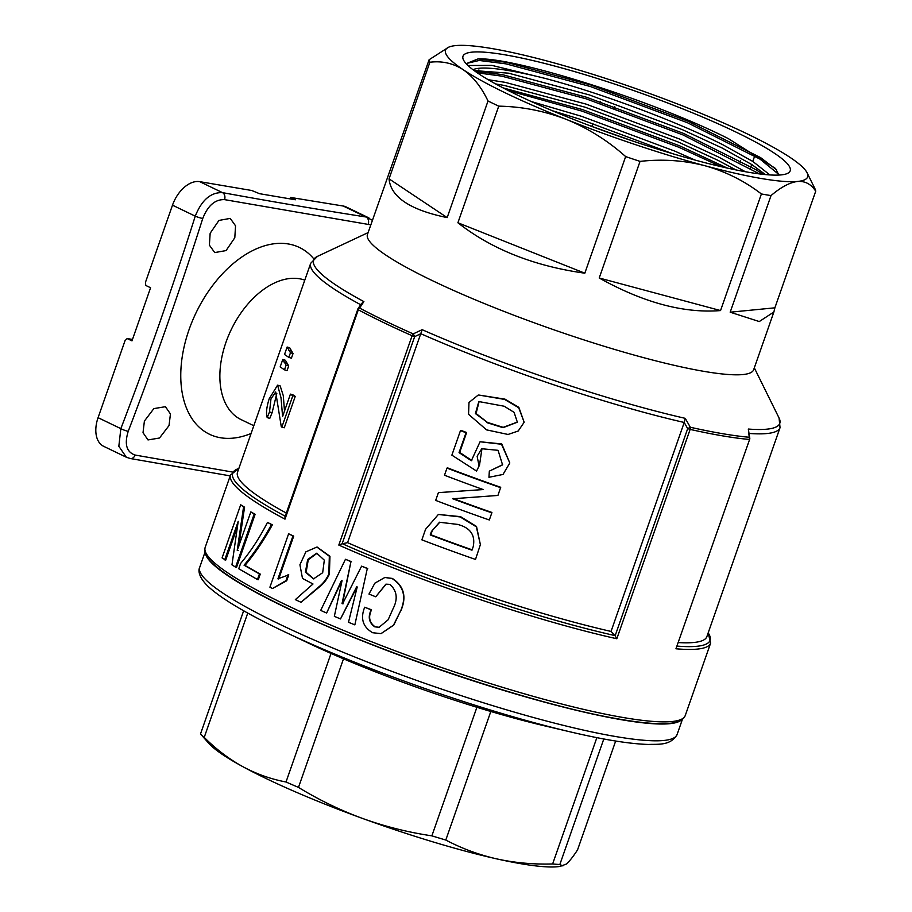 <?xml version="1.0" encoding="UTF-8"?>
<svg xmlns="http://www.w3.org/2000/svg" width="912" height="912" viewBox="0 0 912 912"><rect width="100%" height="100%" fill="white"/><g stroke="black" fill="none" stroke-linecap="round" stroke-linejoin="round"><path stroke-width="1.37" d="M305.429 572.2L307.663 559.512L316.749 553.196L324.319 560.162L322.677 572.713L313.511 578.892L305.429 572.2M313.819 578.938L306.113 572.303L308.267 559.786L317.08 553.253M524.172 422.245L518.86 407.356L504.963 399.137L478.709 395.021L504.61 399.433L518.689 407.721L524.172 422.245L518.21 431.011L508.041 434.465L486.575 429.871L468.551 414.31L468.985 402.477L477.991 395.238M517.423 422.028L503.185 427.352L487.418 422.393L476.075 413.512L479.142 401.451M486.974 422.655L503.014 427.682L517.355 422.21L514.106 412.361L504.176 406.228L478.823 401.554L475.403 413.592L487.418 422.393M205.508 553.858A252.909 35.044 19.3 0 0 213.374 564.574A252.909 35.044 19.3 0 0 458.861 676.145A252.909 35.044 19.3 0 0 680.968 720.366M284.943 631.97L309.065 643.405A204.607 28.352 19.3 0 0 544.168 725.735L570.16 731.846A248.212 34.394 -160.7 0 1 284.943 631.97C247.847 614.369 222.471 599.412 208.825 587.1C198.326 577.262 198.143 570.365 199.705 567.332A252.909 35.044 19.3 0 0 207.503 581.366A252.909 35.044 19.3 0 0 463.718 696.472A252.909 35.044 19.3 0 0 677.103 734.513L682.393 719.397M306.204 642.048A204.607 28.352 -160.7 0 0 331.033 653.437L286.015 781.994C270.841 779.122 256.397 773.992 242.695 766.593A191.816 26.573 19.3 0 1 211.481 746.05A191.816 26.573 19.3 0 1 208.837 743.383L200.503 733.955A204.607 28.352 19.3 0 0 202.225 735.642A204.607 28.352 19.3 0 0 204.22 737.398C216.201 749.322 229.026 759.058 242.695 766.593A191.816 26.573 19.3 0 0 362.759 818.52A191.816 26.573 19.3 0 0 496.801 858.899A191.816 26.573 19.3 0 0 560.128 866.4L566.284 864.086C569.27 861.566 573.021 856.824 577.558 849.87L615.668 741.034M247.756 613.058L204.22 737.398M286.015 781.994A204.607 28.352 19.3 0 0 298.486 787.398C319.029 799.961 340.45 810.335 362.759 818.52C385.092 826.557 408.131 832.325 431.866 835.848L476.896 707.279A204.607 28.352 -160.7 0 1 343.505 658.829L298.486 787.398M431.866 835.848A204.607 28.352 19.3 0 0 445.797 840.043C461.928 848.536 478.937 854.829 496.801 858.899C514.687 862.832 533.303 864.519 552.626 863.96L596.858 737.648M547.257 726.465A204.607 28.352 -160.7 0 1 490.816 711.474L445.797 840.043M552.626 863.96A204.607 28.352 19.3 0 0 559.854 864.496L562.886 865.933M603.801 738.982L559.854 864.496M272.494 588.514L286.71 580.773L288.773 574.868L277.932 578.835L292.946 535.971L288.625 533.771L269.918 587.191L272.494 588.514L285.969 580.636L288.032 574.731M278.707 578.983L293.721 536.119L288.625 533.771M257.458 579.519L258.301 579.713L260.262 574.115L244.975 565.429C254.904 553.561 264.024 540.029 272.357 524.833L267.49 522.382C259.487 538.012 250.515 551.714 240.597 563.468L238.739 568.746L257.458 579.519L259.418 573.933L244.063 565.201C254.003 553.345 263.146 539.824 271.491 524.628L267.49 522.382M224.728 559.843L238.214 521.333L231.967 564.836L235.581 567.161L254.186 514.037L250.846 511.894L237.223 550.324L243.561 506.901L240.7 504.781L222.095 557.893L225.72 560.128L237.553 526.349M238.727 546.505L244.564 507.186L240.7 504.781M235.581 567.161L236.527 567.401L255.132 514.288L250.846 511.894M749.641 439.367L675.94 648.785L749.641 439.367A2.839 2.839 0 0 0 749.789 438.113A2.839 1.687 173.6 0 0 749.242 437.258L748.319 429.05L749.789 438.113M773.878 311.995L753.654 369.736A204.607 28.352 -160.7 0 1 635.037 355.315A204.607 28.352 -160.7 0 1 431.433 280.189A204.607 28.352 -160.7 0 1 367.445 234.487L429.107 59.736L448.567 47.242A191.816 26.573 -160.7 0 1 455.635 45.6A191.816 26.573 -160.7 0 1 548.294 61.332A191.816 26.573 -160.7 0 1 686.804 107.627A191.816 26.573 -160.7 0 1 790.054 157.388A191.816 26.573 -160.7 0 1 807.086 172.79A191.816 26.573 -160.7 0 1 797.555 181.454C789.792 182.423 780.946 187.142 771.016 195.59L730.181 312.2L774.881 307.823L773.878 311.995L759.274 321.548L730.181 312.2M284.989 519.145L358.302 309.795A2.839 2.086 -62 0 1 359.567 308.039A253.502 35.123 19.3 0 0 384.568 320.659A253.502 35.123 19.3 0 0 413.204 333.895A2.839 1.425 -66 0 0 412.121 335.73L414.664 336.631A2.839 0.707 -115.5 0 0 413.204 333.895L422.142 329.677L420.728 333.758L414.664 336.631L342.125 543.769L338.808 545.08L412.121 335.73A254.334 35.237 -160.7 0 1 383.382 322.449A254.334 35.237 -160.7 0 1 358.302 309.795L357.698 309.293A2.839 2.839 0 0 1 358.017 308.655L361.334 303.753L363.888 301.61L359.567 308.039A2.839 1.835 -146 0 0 358.017 308.655A2.839 1.835 -146 0 0 357.812 309.236L285 516.876L284.989 519.145A254.334 35.237 -160.7 0 1 230.531 474.981L205.166 547.417A254.334 35.237 19.3 0 0 284.704 604.234A254.334 35.237 19.3 0 0 537.795 697.612A254.334 35.237 19.3 0 0 685.254 715.532L710.619 643.108A254.334 35.237 -160.7 0 1 675.94 648.785M474.137 70.577L508.52 73.165L589.357 94.928L682.358 129.664L722.076 147.972L751.841 164.582L765.396 174.58M473.02 69.734A160.843 22.287 -160.7 0 1 545.65 78.535C600.552 93.081 676.043 121.045 723.148 144.905L752.913 161.515L769.865 174.933M495.683 83.938L504.233 85.432L585.071 107.194L678.072 141.941L717.778 160.238L736.007 169.928M488.239 79.72L505.305 82.365L586.142 104.128L679.144 138.875L718.85 157.172L745.321 171.718M552.159 110.66L580.773 119.461L672.429 153.626M531.32 101.551L581.845 116.394L674.846 151.141L695.001 160.056M735.995 132.092A173.348 24.02 -160.7 0 1 787.478 173.428A173.348 24.02 -160.7 0 1 678.95 155.542A173.348 24.02 -160.7 0 1 517.195 94.951A173.348 24.02 -160.7 0 1 463.49 59.964A173.348 24.02 -160.7 0 1 553.048 65.607A173.348 24.02 -160.7 0 1 735.995 132.092M466.169 63.68L477.991 58.915C514.493 57.057 653.824 100.81 728.392 138.658L775.553 168.503L778.882 175.07M584.82 273.19C533.976 266.065 491.671 249.261 457.904 222.767L584.82 273.19L625.655 156.579C607.837 140.676 588.08 128.284 566.386 119.415A191.816 26.573 -160.7 0 1 505.544 92.978A191.816 26.573 -160.7 0 1 463.136 69.665C453.059 63.224 441.978 60.751 429.883 62.244L389.048 178.855L447.176 217.603L488.011 100.993C481.319 86.971 473.032 76.528 463.136 69.665A191.816 26.573 -160.7 0 1 448.567 47.242M720.548 310.57C683.829 313.489 643.37 302.636 599.207 278L720.548 310.57L761.395 193.96C744.477 180.941 725.644 171.524 704.896 165.722A191.816 26.573 -160.7 0 1 566.386 119.415C544.487 110.979 521.938 106.556 498.739 106.157A204.607 28.352 -160.7 0 1 493.289 103.558A204.607 28.352 -160.7 0 1 488.011 100.993M447.176 217.603C410.126 209.965 390.758 197.049 389.048 178.855M429.883 62.244A204.607 28.352 -160.7 0 1 429.107 59.736M478.412 71.33L478.903 69.928M482.174 60.591L482.71 59.063M600.484 101.836L599.936 103.375M592.903 123.462L591.888 126.369M614.289 108.311L614.825 106.784M740.544 160.603L740.008 162.131M344.953 243.47L354.118 239.172M370.819 224.854L224.58 199.637C215.129 199.272 207.856 205.553 202.749 218.481C179.835 290.392 154.983 361.334 128.216 431.33C124.249 444.247 126.551 452.147 135.136 455.054L232.378 472.028M169.039 425.562L159.509 438.011L148.006 439.937L143.024 432.676L144.392 421.07L153.866 408.599L165.425 406.695L170.441 413.957L169.039 425.562M234.806 237.736L226.073 250.583L214.73 252.578L209.384 245.146L210.159 233.255L218.937 220.43L230.223 218.401L235.547 225.811L234.806 237.736M202.749 218.481A5.689 0.673 -162.2 0 1 195.259 216.155L172.493 205.177L145.51 282.207L145.738 285.422L150.583 287.759L131.978 340.883L127.133 338.546L125.047 340.643L98.074 417.673A28.42 17.761 -64.3 0 0 103.672 446.321L126.358 457.243L118.834 446.276L120.84 428.64C147.619 358.781 172.425 287.953 195.259 216.155C201.7 200.036 210.775 192.204 222.494 192.637C272.289 201.7 320.112 209.828 365.963 216.988L372.415 220.305M172.493 205.177A28.42 17.761 -64.3 0 1 199.728 181.659L251.735 190.494L259.521 193.686L295.385 199.774L290.552 197.437L290.05 198.862M432.037 531.331L430.84 534.751L430.225 534.934L431.422 531.525L439.835 522.154M472.108 549.811A248.657 34.451 -160.7 0 1 430.84 534.751M430.225 534.934A251.495 34.838 -160.7 0 0 471.983 550.187L473.18 546.767C475.585 535.15 470.375 527.683 457.539 524.389L439.516 522.257L431.422 531.525M460.469 430.612A251.495 34.838 -160.7 0 0 466.021 432.733L459.055 452.614L471.344 460.731L480.054 441.761L501.52 444.258L509.808 463L503.014 474.445L488.957 477.284L489.334 471.128L502.569 464.892L498.077 450.323L481.753 448.738L477.136 456.217L479.051 466.021L476.566 471.071L451.873 455.156L460.469 430.612L461.153 430.441A248.657 34.451 -160.7 0 0 466.636 432.539L459.671 452.42L471.812 460.48M500.642 487.669A251.495 34.838 -160.7 0 1 446.994 468.084L444.497 475.232A251.495 34.838 -160.7 0 0 483.235 489.573L438.398 492.628L435.685 500.392A251.495 34.838 -160.7 0 0 489.322 519.977L491.83 512.84A251.495 34.838 -160.7 0 1 452.728 498.761L497.918 495.444L500.722 487.282A248.657 34.451 -160.7 0 1 447.678 467.924L446.994 468.084M425.562 529.291L438.376 514.448L460.15 516.933L476.349 526.828L480.385 544.624L475.505 559.432A251.495 34.838 -160.7 0 1 421.868 539.847L425.562 529.291M280.166 366.909L282.788 359.453L286.117 365.176L284.487 369.827L280.166 366.909M284.521 354.483L287.132 347.027L290.472 352.75L288.83 357.401L284.521 354.483M281.831 427.124A251.495 34.838 -160.7 0 1 281.284 426.759L275.698 391.966L270.967 398.92L269.519 411.928L267.193 417.605C265.882 413.341 266.555 407.06 269.211 398.738L277.59 385.16L281.01 397.757L282.595 416.499L290.426 394.121L292.877 394.793A248.657 34.451 -160.7 0 0 295.237 396.401L284.259 427.785L281.831 427.124L292.82 395.751A251.495 34.838 -160.7 0 1 290.426 394.121M489.334 471.128L502.637 464.698M480.054 441.761L501.76 443.939L509.808 463M459.055 452.614L459.671 452.42M466.021 432.733L466.636 432.539M476.566 471.071L479.051 466.021M481.981 448.59L479.416 465.736M483.371 489.55L438.398 492.628M453.287 498.419L453.253 498.522A248.657 34.451 -160.7 0 0 491.91 512.453L491.83 512.84M438.376 514.448L460.537 516.648L476.52 526.463L480.385 544.624M282.788 359.453L285.41 360.274L288.694 365.94L287.063 370.603L284.487 369.827M286.117 365.176L288.694 365.94M284.202 362.577L286.801 363.375M287.132 347.027L289.765 347.848L293.048 353.514L291.418 358.177L288.83 357.401M290.472 352.75L293.048 353.514M288.557 350.151L291.156 350.949M292.82 395.751L295.237 396.401M277.59 385.16L280.189 385.936L283.29 395.694L284.51 411.027M267.193 417.605L269.781 418.38L272.095 412.703L269.519 411.928M276.826 393.403L272.095 412.703M611.04 631.435L615.121 635.801L687.682 428.629L684.217 422.473L611.04 631.435A248.657 34.451 -160.7 0 1 347.563 542.651L420.728 333.758M750.451 168.127L751.716 164.502M752.788 161.435L754.737 155.861M807.086 172.79L814.94 188.716A204.607 28.352 -160.7 0 1 815.716 191.212C811.201 184.178 805.148 180.918 797.555 181.454A191.816 26.573 -160.7 0 1 704.896 165.722C683.966 160.352 662.34 158.905 640.042 161.39L599.207 278M774.881 307.823L815.716 191.212M498.739 106.157L457.904 222.767M771.016 195.59A204.607 28.352 -160.7 0 1 761.395 193.96M640.042 161.39A204.607 28.352 -160.7 0 1 625.655 156.579M466.192 63.532L479.188 60.466L505.943 63.851L590.372 86.526L687.5 122.744L760.061 159.155L778.871 174.5M477.318 72.835L501.646 76.118L586.074 98.792L683.202 135.01L759.593 173.93M508.508 90.676L581.776 111.059L678.904 147.277L720.879 166.611M477.991 58.915L506.479 62.324L590.908 84.998L688.036 121.216L760.608 157.616L776.659 169.837M474.981 71.193L502.181 74.59L586.61 97.265L683.738 133.483L756.31 169.883L762.899 174.329M503.025 87.86L582.312 109.531L679.44 145.749L727.263 168.07M589.54 125.582L633.589 141.314M545.65 78.535L491.944 65.402L467.97 65.504M615.121 635.801L616.82 638.753L690.133 429.404L687.682 428.629L690.316 427.261A253.502 35.123 19.3 0 0 749.242 437.258A2.839 2.474 -85 0 1 749.254 439.436A254.334 35.237 -160.7 0 1 690.133 429.404A2.839 1.824 -77.4 0 0 690.316 427.261L685.254 418.346L684.217 422.473A248.657 34.451 -160.7 0 1 420.751 333.689M748.319 429.05A246.981 34.223 19.3 0 0 779.076 418.038L780.045 427.66L706.868 636.633A248.657 34.451 -160.7 0 1 678.482 642.584M286.334 513.068A248.657 34.451 -160.7 0 1 237.508 472.268L310.684 263.294L317.444 256.375A246.981 34.223 19.3 0 0 363.888 301.61M295.34 599.64L301.028 602.296L318.459 587.18C322.951 583.703 326.405 579.325 328.822 574.036L329.335 556.229L316.863 547.075L305.885 551.84L299.923 564.767L302.488 578.425L312.998 583.988L295.34 599.64M342.125 543.769L347.563 542.651M341.498 580.465L342.046 580.693L334.339 616.33L340.507 618.94L356.626 586.861L357.196 587.1L348.487 622.269L354.848 624.88L367.308 568.529L361.597 566.158L342.593 603.778L342.034 603.539L350.949 561.644L345.454 559.284L320.682 610.424L326.633 613.024L341.498 580.465M389.937 584.387C397.005 590.805 398.065 598.865 393.129 608.578L388.113 619.807L379.05 627.331L374.729 626.818C368.95 622.668 367.764 617.002 371.173 609.843L364.697 607.232C360.194 618.473 362.839 626.966 372.655 632.723L380.965 633.635L393.505 625.142L400.676 610.766C406.57 596.836 403.685 586.074 392 578.482L384.818 577.49L374.832 583.19L368.972 594.065L375.744 596.79L385.901 584.159L389.937 584.387M301.028 602.296L319.063 587.248C323.543 583.771 326.986 579.382 329.403 574.093L328.822 574.036M329.403 574.093L329.95 556.309L317.205 547.132M319.063 587.248L318.459 587.18M293.721 536.119L292.946 535.971M286.71 580.773L285.969 580.636M244.975 565.429L244.063 565.201M272.357 524.833L271.491 524.628M260.262 574.115L259.418 573.933M255.132 514.288L254.186 514.037M238.18 550.574L237.223 550.324M244.564 507.186L243.561 506.901M367.308 568.529L354.848 624.88M367.753 568.529L361.597 566.158M343.083 603.801L342.034 603.539M342.524 603.562L350.949 561.644M351.462 561.678L345.454 559.284M342.034 580.499L326.633 613.024M357.094 586.872L340.507 618.94M379.198 627.308L375.06 626.772C369.314 622.634 368.14 616.979 371.549 609.809L364.697 607.232M381.102 633.601L393.756 625.085L400.676 610.766M400.927 610.687C406.832 596.756 403.959 586.006 392.331 578.436L392 578.482M392.331 578.436L385.012 577.478M386.095 584.147L375.744 596.79M290.552 197.437L343.197 206.021A28.42 17.761 -64.3 0 1 346.229 206.978L368.904 217.911M132.479 339.446L127.133 338.546M200.503 733.955L243.652 610.755M577.695 733.579A248.212 34.394 -160.7 0 1 570.16 731.846C603.904 739.769 630.067 743.975 648.649 744.454C657.905 743.998 670.468 746.016 677.103 734.513M677.24 646.118A252.909 35.044 19.3 0 0 708.179 632.882L710.619 643.108M304.79 280.132A76.722 47.948 115.7 0 0 299.512 278.764A76.722 47.948 115.7 0 0 225.982 342.262A76.722 47.948 115.7 0 0 241.087 419.6L253.81 425.722M251.096 433.462A103.66 64.775 -64.3 0 1 220.51 437.749A103.66 64.775 -64.3 0 1 189.023 329.756A103.66 64.775 -64.3 0 1 288.374 243.971A103.66 64.775 -64.3 0 1 313.739 258.791M199.728 181.659L222.494 192.637A5.689 4.241 -79.7 0 1 224.58 199.637M98.074 417.673L120.84 428.64A5.689 0.901 -159.2 0 0 128.216 431.33M343.197 206.021L365.963 216.988A5.689 4.48 99 0 1 368.288 224.033M135.136 455.054A5.689 4.241 100.3 0 1 130.325 458.531L230.223 475.882M422.142 329.677A246.981 34.223 19.3 0 0 685.254 418.346M780.045 427.66A248.657 34.451 -160.7 0 1 749.265 433.462M360.662 304.722A248.657 34.451 -160.7 0 1 310.684 263.294M342.308 543.723A252.909 35.044 19.3 0 0 614.939 635.584M238.819 468.517A252.909 35.044 19.3 0 0 285.228 516.215M616.82 638.753A254.334 35.237 -160.7 0 1 338.808 545.08M685.254 715.532C683.293 719.785 679.007 722.281 672.406 723.011C660.562 724.721 641.626 723.205 615.623 718.462C531.445 703.802 375.664 651.282 285.262 607.096C246.867 588.559 221.935 573.26 210.467 561.199C206.511 557.141 204.619 553.139 204.778 549.172L205.166 547.417M368.106 232.606L317.444 256.375M126.358 457.243L130.325 458.531M754.315 367.855L779.076 418.038M317.547 547.177L316.863 547.075M230.531 474.981L238.83 468.494M199.705 567.332L204.995 552.216"/></g></svg>
